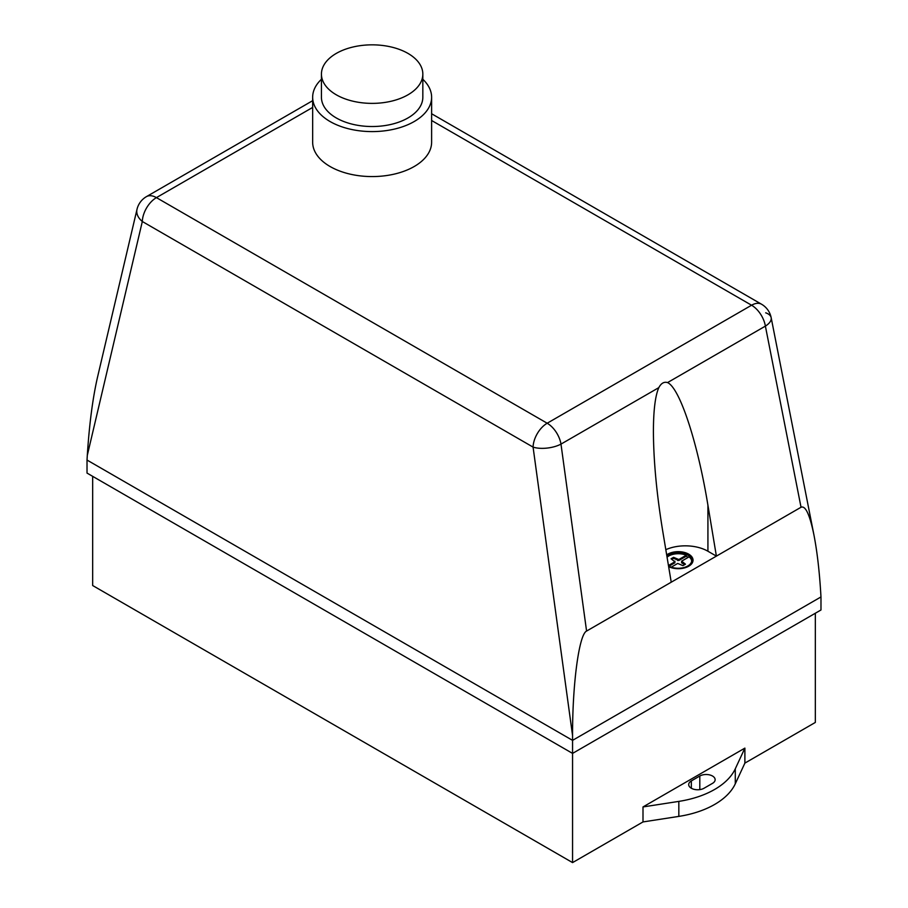 <?xml version="1.0" encoding="UTF-8"?>
<svg xmlns="http://www.w3.org/2000/svg" width="908" height="908" viewBox="0 0 908 908"><rect width="100%" height="100%" fill="white"/><g stroke="black" fill="none" stroke-linecap="round" stroke-linejoin="round"><path stroke-width="1.36" d="M407.987 53.413A50.7 29.272 180 0 1 422.833 74.104A50.7 29.272 180 0 1 391.541 101.151A50.7 29.272 180 0 1 336.289 94.807A50.7 29.272 180 0 1 321.432 74.104A50.7 29.272 180 0 1 352.735 47.068A50.7 29.272 180 0 1 407.987 53.413M422.833 74.104L422.833 97.247A50.7 29.272 180 0 1 391.541 124.294A50.7 29.272 180 0 1 336.289 117.949A50.7 29.272 180 0 1 321.432 97.247L321.432 74.104M422.833 79.291A59.485 34.345 180 0 1 431.618 97.247A59.485 34.345 180 0 1 394.901 128.981A59.485 34.345 180 0 1 330.081 121.536A59.485 34.345 180 0 1 312.658 97.247A59.485 34.345 180 0 1 321.432 79.291M431.618 97.247L431.618 142.238A59.485 34.345 180 0 1 394.901 173.961A59.485 34.345 180 0 1 330.081 166.516A59.485 34.345 180 0 1 312.658 142.238L312.658 97.247M693.031 560.35A14.766 8.524 0 0 0 690.137 555.435A14.766 8.524 0 0 0 666.733 555.174M666.688 554.89A14.766 8.524 180 0 1 690.137 555.117A14.766 8.524 180 0 1 693.031 560.179A14.766 8.524 180 0 1 687.038 567.046A14.766 8.524 180 0 1 668.64 566.649M668.481 565.729L670.263 566.751A13.45 7.763 0 0 0 684.314 567.443A13.45 7.763 0 0 0 691.703 560.508A13.45 7.763 0 0 0 689.07 555.889L686.255 554.266A13.45 7.763 0 0 0 666.926 556.332M668.447 565.514L674.882 561.802L671.057 558.795L672.295 558.045L673.588 557.33L678.809 559.544L686.255 555.242L686.255 554.266L686.255 555.242A13.45 7.763 0 0 0 667.062 557.183M691.68 560.996A13.45 7.763 0 0 0 689.07 556.876L689.07 555.889M671.284 567.148L677.709 563.437L682.918 565.639L684.212 564.924L685.449 564.174L681.636 561.167L689.07 556.865M681.624 561.825L681.624 562.801L684.655 564.663M431.618 120.503L751.574 305.224A19.965 11.52 60 0 1 765.387 326.108L801.038 507.254L586.579 631.071L560.985 444.114A19.965 11.52 -120 0 0 547.183 423.23L156.426 197.626L312.658 107.428M671.228 582.198L662.761 531.305C656.666 494.02 653.544 460.753 653.408 431.516C653.454 410.371 655.258 395.74 658.811 387.637C661.172 383.221 664.089 381.542 667.55 382.586C679.751 387.92 697.582 442.082 707.922 505.223L716.389 556.127L707.922 551.235A31.939 18.444 0 0 0 665.814 549.681M674.882 561.802L674.882 562.778L669.139 566.104M674.894 561.144L674.882 562.778M686.255 555.242L686.255 556.218L678.809 560.52L673.588 558.307L671.863 559.283M688.23 557.364L686.255 556.218M678.809 559.544L678.809 560.52M677.674 559.544L677.674 560.52M673.588 557.33L673.588 558.307M672.295 558.045L672.295 559.022M667.55 382.586L765.387 326.108A19.965 9.262 -11.1 0 0 771.164 317.675L771.164 317.675A19.965 9.262 -11.1 0 0 765.682 312.817M801.038 507.254C805.487 505.359 809.8 514.7 813.999 535.277L771.164 317.675A19.965 19.965 0 0 0 761.562 304.237A19.965 11.52 120 0 0 751.574 305.224L547.183 423.23A19.965 11.52 120 0 0 533.075 447.111A19.965 8.478 -7.8 0 0 560.985 444.114L658.811 387.637M136.995 209.362A19.965 13.268 13.2 0 0 142.318 221.507A19.965 11.52 -60 0 1 156.426 197.626A19.965 11.52 -120 0 0 146.438 196.639A19.965 19.965 0 0 0 136.995 209.362L97.462 377.433C92.673 398.499 89.29 424.479 87.304 455.373L142.318 221.507L533.075 447.111L572.562 735.537C572.403 683.985 579.066 634.34 586.579 631.071M813.999 535.277C817.087 551.269 819.322 570.269 820.696 592.277L820.98 596.942L572.562 740.361L87.02 460.05L87.304 455.373M572.562 735.537L572.562 753.402L820.98 609.983L820.98 596.942M704.04 788.246A8.978 5.187 180 0 1 694.245 789.37A8.978 5.187 180 0 1 688.707 784.58A8.978 5.187 180 0 1 691.34 780.914L699.807 776.022A8.978 5.187 180 0 1 709.591 774.899A8.978 5.187 180 0 1 715.141 779.688A8.978 5.187 180 0 1 712.508 783.354L704.04 788.246M735.287 768.804A79.836 46.092 180 0 1 678.832 801.389L643 806.94L744.889 748.113L735.287 768.804L735.287 783.797L744.889 763.106L815.327 722.439L815.327 613.24M92.673 476.337L92.673 585.535L572.562 862.6L643 821.933L678.832 816.394A79.836 46.092 0 0 0 735.287 783.797M643 821.933L643 806.94M744.889 748.113L744.889 763.106M87.02 460.05L87.02 473.079L572.562 753.402L572.562 862.6M707.922 551.235L707.922 505.223M691.34 788.246L691.34 780.914M699.807 789.62L699.807 776.022M678.832 816.394L678.832 801.389M312.658 100.686L146.438 196.639M761.562 304.237L431.618 113.75"/></g></svg>
